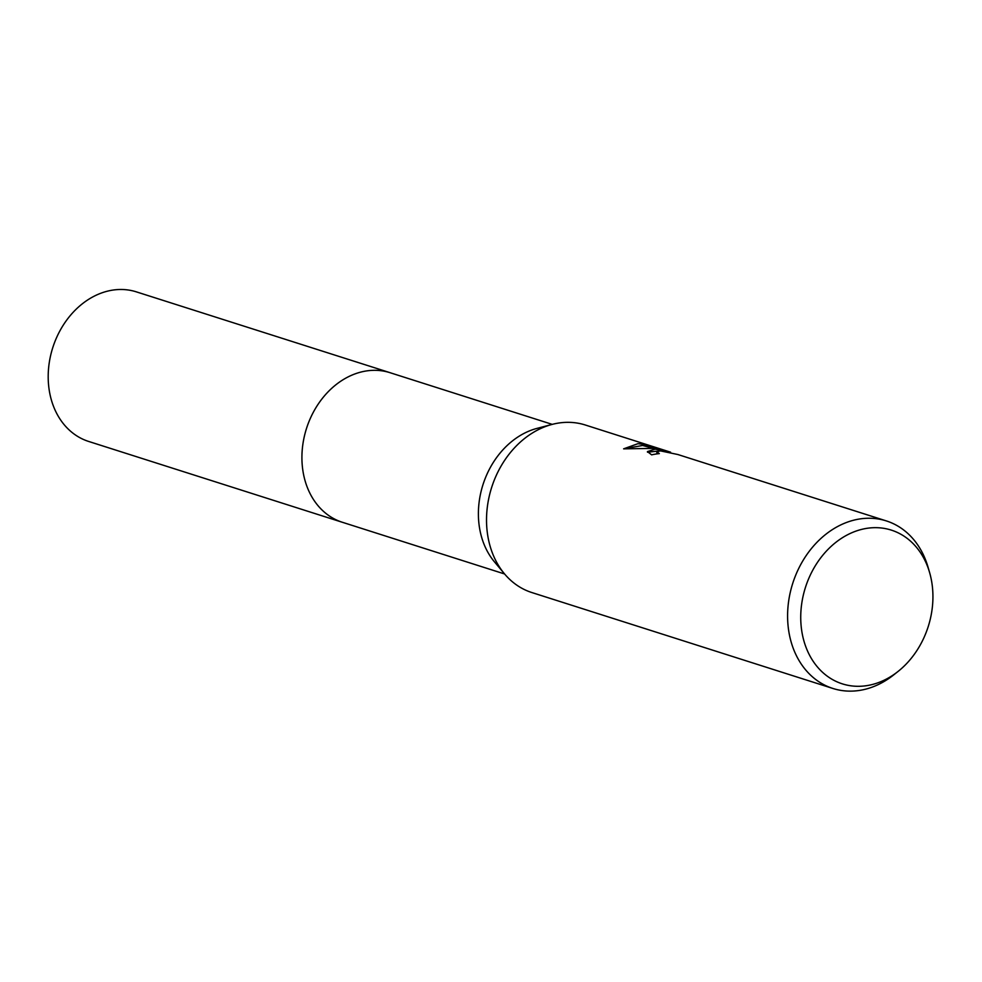 <?xml version="1.0" encoding="UTF-8"?>
<svg xmlns="http://www.w3.org/2000/svg" width="982" height="982" viewBox="0 0 982 982"><rect width="100%" height="100%" fill="white"/><g stroke="black" fill="none" stroke-linecap="round" stroke-linejoin="round"><path stroke-width="1.47" d="M343.16 522.534A78.511 62.701 -72.3 0 1 342.411 522.301A78.499 62.688 -72.3 0 1 304.371 436.253A78.499 62.688 -72.3 0 1 377.346 370.386A78.499 62.688 -72.3 0 1 390.075 372.706L552.24 424.371M898.137 671.381A80.671 64.431 -72.3 0 1 855.42 686.234A80.671 64.431 -72.3 0 1 801.729 603.562A80.671 64.431 -72.3 0 1 878.252 527.739A80.671 64.431 -72.3 0 1 929.61 572.58A80.671 64.431 -72.3 0 1 898.137 671.381L893.743 674.867A87.926 70.225 -72.3 0 1 847.184 691.058A87.926 70.225 -72.3 0 1 832.945 688.48L531.863 592.551A87.926 70.225 -72.3 0 1 504.466 573.819A87.926 70.225 -72.3 0 1 491.651 487.453A87.926 70.225 -72.3 0 1 552.068 424.42A87.926 70.225 -72.3 0 1 570.996 422.407A87.926 70.225 -72.3 0 1 585.247 424.985L656.627 447.743M832.945 688.48A87.926 70.225 -72.3 0 1 790.338 592.097A87.926 70.225 -72.3 0 1 872.077 518.324A87.926 70.225 -72.3 0 1 886.329 520.914L677.887 454.531L660.383 450.873L656.749 451.892L659.327 453.61A87.926 70.225 107.7 0 0 651.631 454.85L647.433 451.585L655.031 449.179L664.753 450.603L652.649 448.418L623.619 448.848L637.883 443.704L642.78 444.245L670.583 452.186L655.534 447.387M886.329 520.914A87.926 70.225 -72.3 0 1 928.051 567.191L929.61 572.58M657.019 453.88L656.749 451.892M664.654 451.254L664.753 450.603M654.233 448.614L642.596 445.472L642.78 444.245M642.596 445.472L623.951 448.799M659.769 450.885L647.506 452.223M504.466 573.819L494.412 561.802A78.499 62.688 -72.3 0 1 482.972 484.691A78.499 62.688 -72.3 0 1 536.909 428.41L552.068 424.42M390.075 372.694A78.511 62.701 -72.3 0 0 302.886 444.159A78.511 62.701 -72.3 0 0 342.411 522.301L88.687 441.458A78.511 62.701 -72.3 0 1 49.161 363.328A78.511 62.701 -72.3 0 1 136.351 291.863L390.075 372.694A78.511 62.701 -72.3 0 1 390.824 372.939M342.411 522.289L504.576 573.967"/></g></svg>
